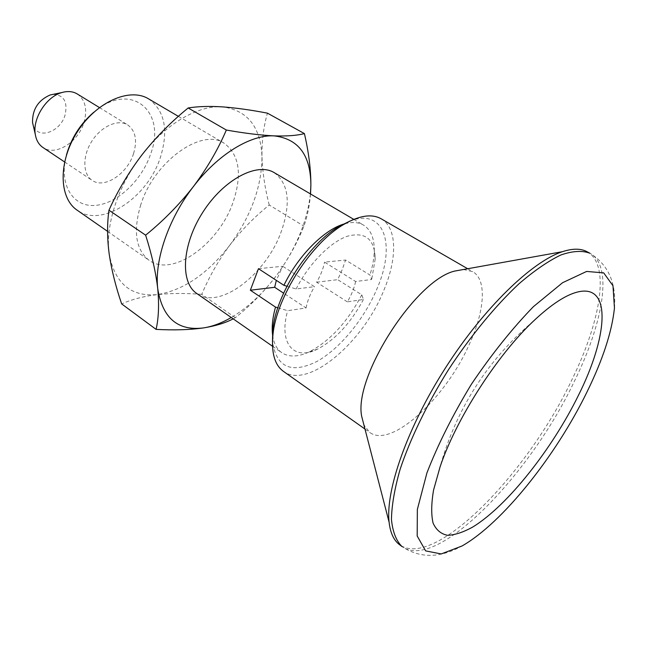 <?xml version="1.0" encoding="UTF-8"?>
<svg xmlns="http://www.w3.org/2000/svg" width="647" height="647" viewBox="0 0 647 647"><rect width="100%" height="100%" fill="white"/><g stroke="black" fill="none" stroke-linecap="round" stroke-linejoin="round"><path stroke-width="0.49" stroke-dasharray="3.23 2.43" d="M310.528 193.971C309.509 205.981 307.309 216.705 303.92 226.135C296.989 243.474 287.761 260.045 276.237 275.832C264.308 291.417 250.68 305.376 235.346 317.701L233.171 318.842M235.346 317.701L201.751 294.361C209.046 276.973 218.322 260.676 229.588 245.472C241.21 230.445 254.425 216.955 269.241 205.002L303.92 226.135M269.241 205.002C264.971 188.544 262.553 172.49 261.978 156.833C261.744 141.321 263.564 126.763 267.429 113.152M140.787 204.687C132.942 231.23 135.7 249.758 149.061 260.272C172.506 277.765 219.074 243.83 233.13 202.074C242.374 174.189 239.358 154.56 224.056 143.189C201.913 127.621 154.229 161.313 140.787 204.687M229.588 245.472C207.469 273.98 183.327 290.366 157.181 294.611C130.969 296.965 114.98 283.491 109.214 254.206C104.927 226.029 117.94 185.438 142.162 154.584C166.117 123.399 198.799 104.854 222.705 106.892C247.672 110.411 260.757 127.063 261.978 156.833C261.76 186.821 250.963 216.373 229.588 245.472M201.751 294.361C185.746 293.115 170.889 293.196 157.181 294.611C143.602 296.286 131.762 299.383 121.66 303.912M274.191 172.636C288.813 183.691 291.126 203.449 281.13 231.917C265.998 274.522 219.284 310.35 196.777 293.495M355.615 281.51C354.216 288.141 351.458 294.927 347.342 301.858L363.452 299.464L361.786 294.814L337.702 279.666L342.126 269.831L345.579 260.045L369.914 274.999L371.677 279.496L355.615 281.51L324.543 262.132L345.579 260.045M361.786 294.814C347.56 321.858 330.132 340.84 309.509 351.766C298.251 357.071 289.015 357.387 281.809 352.72C277.102 349.42 274.102 343.969 272.799 336.375M344.932 223.757C352.38 221.767 358.584 222.22 363.541 225.107C370.796 229.701 374.37 238.225 374.265 250.672C374.128 258.121 372.68 266.232 369.914 274.999M310.414 193.906C307.139 221.881 295.752 249.192 276.237 275.832C262.69 293.827 247.696 307.721 231.246 317.507M148.519 98.829C164.71 110.597 168.713 129.966 160.529 156.946C148.034 197.359 101.822 228.528 77.179 210.202M93.815 112.222C130.88 80.155 166.934 111.373 150.678 153.832C141.83 180.642 116.743 204.177 94.721 205.439C72.618 207.072 58.529 184.169 66.471 154.908M133.589 153.493C127.467 173.825 104.296 189.239 92.133 180.359C82.63 174.237 82.306 155.935 91.906 141.103C101.369 126.181 118.126 118.822 127.661 124.887C135.498 130.67 137.471 140.205 133.589 153.493M258.468 268.691L282.731 266.281L276.334 280.369M286.953 286.233L296.132 288.983L314.482 286.678L282.731 266.281M77.244 93.952C85.315 99.84 87.58 109.27 84.029 122.243C78.424 142.081 55.448 156.59 42.953 147.5M52.811 94.413C63.754 94.826 67.862 101.595 65.137 114.737C60.527 132.279 37.356 140.189 33.151 125.106M347.342 301.858L316.601 282.221C320.629 275.412 323.274 268.715 324.543 262.132M277.83 307.786L287.664 310.697L306.071 307.964L283.604 293.172M306.071 307.964C307.341 301.122 310.148 294.029 314.482 286.678M349.89 221.104C384.496 207.501 396.11 244.906 377.225 288.182C364.601 318.607 340.087 348.644 316.949 361.438C291.522 374.063 276.69 367.585 272.46 341.988M381.172 218.791C397.201 227.801 397.379 258.315 383.873 290.22C363.185 342.506 307.786 389.769 283.435 371.37M296.132 288.983C308.659 264.041 330.221 242.091 347.382 236.228C365.426 231.489 374.702 239.083 375.211 259.018L371.677 279.496M316.601 282.221L337.702 279.666M587.015 251.707C610.533 264.219 600.869 320.766 571.924 379.7C527.887 473.232 434.056 570.347 399.417 544.588M463.462 269.5L472.763 271.683C487.005 279.666 484.765 310.342 469.754 343.322C446.511 397.226 391.354 448.856 369.785 432.455L363.913 424.917M363.452 299.464C350.731 323.096 335.413 339.659 317.491 349.137C294.094 361.139 278.267 343.864 287.664 310.697M614.456 307.972C616.365 282.723 608.164 264.477 589.87 253.228C613.267 265.674 603.449 322.222 574.415 381.212C530.249 474.809 436.458 572.158 401.989 546.545C419.863 558.466 439.863 558.28 461.998 545.995M272.508 346.242L281.809 352.72M353.772 219.365L363.541 225.107M107.58 231.375L149.061 260.272M178.386 116.363L224.056 143.189M64.579 161.944L92.133 180.359M99.42 107.556L127.661 124.887M375.211 259.018L374.265 250.672M533.395 321.171C487.417 360.201 456.321 408.75 440.089 466.835M364.989 429.058L369.785 432.455M467.668 268.74L472.763 271.683M317.491 349.137L309.509 351.766"/><path stroke-width="0.97" d="M108.963 210.202C107.046 223.757 107.127 238.428 109.214 254.206C111.64 270.236 115.789 286.807 121.66 303.912L156.089 329.38C158.661 318.138 159.211 304.583 157.739 288.724C155.862 272.524 151.827 254.667 145.632 235.176C163.416 220.74 179.308 204.581 193.307 186.692C206.927 168.511 217.934 149.627 226.345 130.039L188.164 107.968C171.075 121.895 155.741 137.431 142.162 154.584C128.907 171.997 117.843 190.533 108.963 210.202L145.632 235.176M188.164 107.968C197.764 106.407 209.28 106.043 222.705 106.892C236.309 107.928 251.214 110.022 267.429 113.152L304.405 133.589C308.724 152.182 310.883 169.417 310.883 185.285L310.528 193.971M231.246 317.507C221.775 323.015 212.58 326.476 203.668 327.892C177.844 331.207 162.534 318.154 157.739 288.724C154.366 260.361 168.455 218.759 193.307 186.692C217.91 154.293 250.68 134.503 274.069 135.878C260.531 135.223 244.623 133.274 226.345 130.039M304.405 133.589C297.11 135.53 286.993 136.291 274.069 135.878C298.437 138.741 310.706 155.207 310.883 185.285L310.414 193.906M272.508 346.242L196.777 293.495C179.915 282.407 181.856 244.752 202.875 212.176C223.676 179.47 257.069 161.952 274.191 172.636L353.772 219.365M272.799 336.375C271.489 328.166 272.395 318.405 275.509 307.099L250.357 290.228L274.676 287.292L276.334 280.369M286.953 286.233L283.912 285.319L258.468 268.691L250.357 290.228M283.912 285.319C298.251 255.379 324.98 228.82 344.932 223.757M233.171 318.842C225.544 322.902 215.71 325.918 203.668 327.892C189.919 329.849 174.059 330.342 156.089 329.38M107.58 231.375L77.179 210.202C58.82 197.99 58.068 161.653 77.365 131.786C96.427 101.765 129.748 87.256 148.519 98.829L178.386 116.363M66.471 154.908C71.34 137.957 80.454 123.731 93.815 112.222M64.579 161.944L42.953 147.5C38.771 144.629 36.208 140.197 35.261 134.204C32.447 118.458 46.479 96.557 61.95 92.529C67.798 90.879 72.893 91.356 77.244 93.952L99.42 107.556M33.151 125.106L32.536 122.453C32.342 109.408 38.205 100.245 50.142 94.972L52.811 94.413M283.604 293.172L274.676 287.292M272.46 341.988L272.759 330.075C275.711 294.983 308.554 243.717 339.19 226.361L349.89 221.104M364.989 429.058L283.435 371.37C274.781 365.062 271.279 353.011 272.913 335.219C276.059 297.838 311.288 242.835 343.937 224.347C359.408 215.419 371.823 213.567 381.172 218.791L467.668 268.74M275.509 307.099L277.83 307.786M579.494 291.595C611.941 285.319 607.436 337.402 578.467 395.301C551.931 449.35 507.66 505.493 473.038 526.868C463.47 532.198 454.995 535.02 447.611 535.312C441.044 534.05 436.207 529.982 433.086 523.108C431.112 514.616 431.274 503.576 433.579 489.989L440.089 466.835C455.957 419.385 496.928 355.421 533.395 321.171C551.834 303.791 567.201 293.932 579.494 291.595M586.805 392.365C555.692 456.046 502.412 523.067 461.998 545.995L441.189 553.945L425.629 550.888L417.186 535.983L417.355 509.44L426.923 472.925C437.93 444.489 452.771 414.913 471.428 384.189C491.534 354.394 512.198 328.547 533.411 306.662L562.591 282.707L586.627 271.441L603.7 272.88L612.976 285.739L614.456 307.972C611.973 331.765 602.753 359.902 586.805 392.365M399.417 544.588C393.772 540.342 390.335 532.869 389.106 522.194C385.377 490.402 407.367 427.343 445.621 367.666C483.835 307.956 531.923 261.614 562.356 251.707C572.579 248.359 580.796 248.359 587.015 251.707L589.87 253.228C582.227 250.357 572.563 250.939 560.876 254.975C548.163 261.105 534.147 270.761 518.813 283.936C495.254 306.015 470.66 335.89 448.573 369.55C427.23 403.688 410.376 438.529 400.169 469.156C394.613 488.598 391.71 505.372 391.451 519.484C392.672 531.777 396.182 540.803 401.989 546.545L399.417 544.588M363.913 424.917L361.665 416.247C353.561 376.894 415.511 280.175 454.647 271.085L463.462 269.5M32.536 122.453L35.261 134.204M50.142 94.972L61.95 92.529M272.759 330.075L272.913 335.219M339.19 226.361L343.937 224.347M361.665 416.247L389.106 522.194M454.647 271.085L562.356 251.707"/></g></svg>
